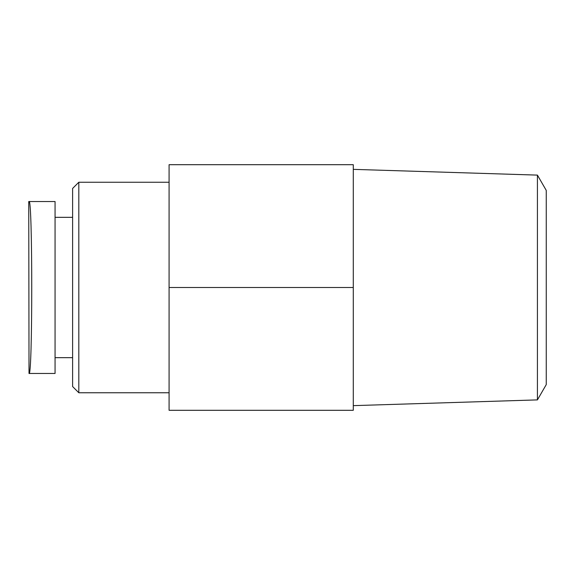 <?xml version="1.0" encoding="UTF-8"?>
<svg xmlns="http://www.w3.org/2000/svg" width="575" height="575" viewBox="0 0 575 575"><rect width="100%" height="100%" fill="white"/><g stroke="black" fill="none" stroke-linecap="round" stroke-linejoin="round"><path stroke-width="0.86" d="M29.016 373.455L55.063 373.455L55.063 201.545L28.75 201.545L29.016 373.455C32.646 378.616 32.653 196.499 29.016 201.545L55.063 201.545M55.063 217.328L72.608 217.328M78.811 392.754L78.811 182.246L72.608 188.449L72.608 386.551L78.811 392.754L169.086 392.754M78.811 182.246L169.086 182.246M169.086 287.5L169.086 410.298L353.287 410.298L353.287 287.5L169.086 287.5L169.086 164.702L353.287 164.702L353.287 287.5M537.424 399.891L546.25 384.603L546.25 190.397L537.424 175.109L537.424 399.891L353.287 405.641M55.063 357.672L72.608 357.672M537.424 175.109L353.287 169.359"/></g></svg>
